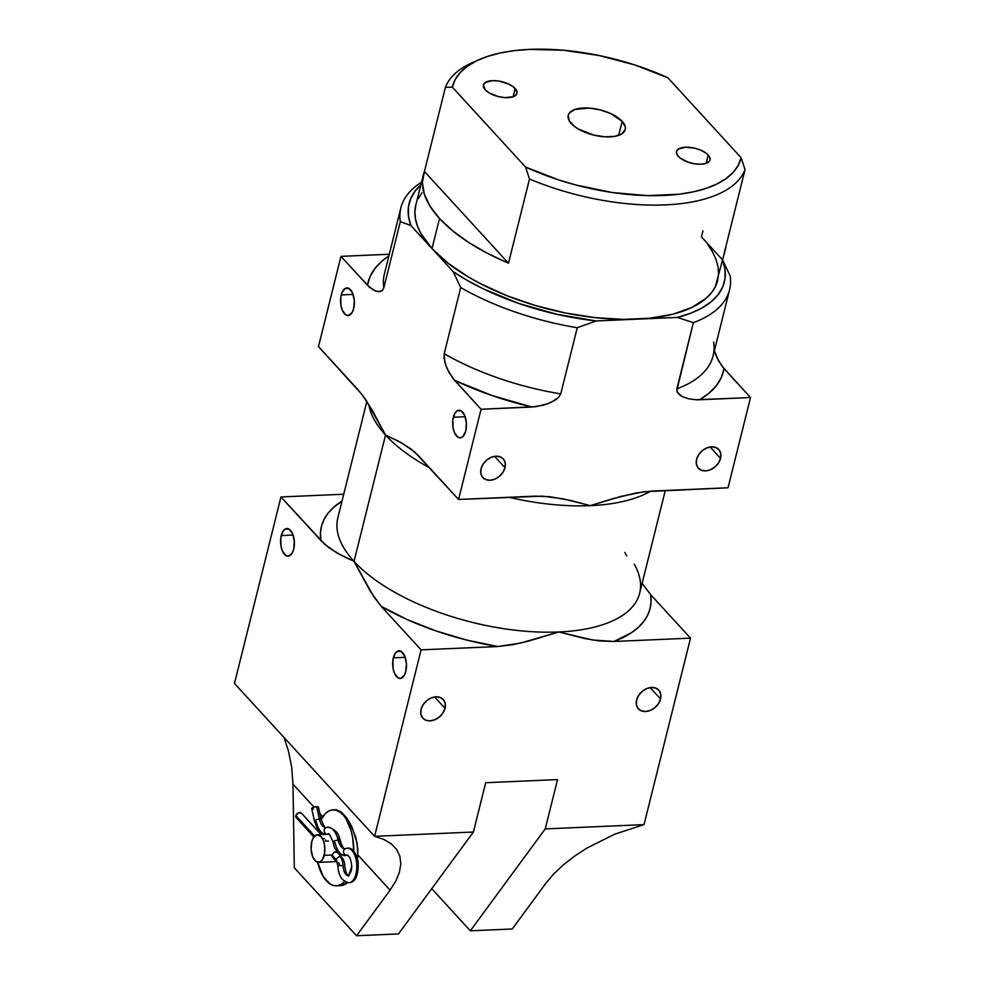 <?xml version="1.0" encoding="UTF-8"?>
<svg xmlns="http://www.w3.org/2000/svg" width="985" height="985" viewBox="0 0 985 985"><rect width="100%" height="100%" fill="white"/><g stroke="black" fill="none" stroke-linecap="round" stroke-linejoin="round"><path stroke-width="1.48" d="M345.156 855.62A20.734 10.342 -92.5 0 0 346.905 855.263A10.367 5.171 -92.5 0 1 347.73 855.103L347.73 855.103A3.46 2.955 -110.6 0 1 346.905 855.263A3.46 2.955 69.4 0 0 347.705 855.103L345.242 855.608C337.966 853.823 333.964 849.365 333.225 842.249C330.135 835.034 328.436 832.313 328.14 834.098L327.919 834.135A3.46 2.98 -105.9 0 1 327.315 834.221A13.999 6.981 87.5 0 1 328.19 834.086A13.999 6.981 -92.5 0 0 327.315 834.221A3.46 2.98 74.1 0 0 327.943 834.123L326.158 834.418C318.623 831.882 319.386 834.27 314.449 821.084A3.46 0.985 -12.4 0 1 315.988 819.865A3.46 0.985 -12.4 0 1 319.399 819.126A12.928 6.439 -92.5 0 0 325.813 827.511A12.928 6.439 87.5 0 1 319.399 819.126A3.46 0.985 -12.4 0 1 321.208 819.594C324.225 826.797 325.776 829.432 325.85 827.511L327.833 827.191C335.232 829.062 339.271 833.556 339.948 840.648A3.46 1.083 166.6 0 0 338.138 840.143A20.919 10.429 -92.5 0 0 327.906 827.178A20.919 10.429 87.5 0 1 338.138 840.143A13.827 6.895 -92.5 0 0 344.885 848.713A13.827 6.895 87.5 0 1 338.138 840.143A3.46 1.083 166.6 0 0 334.703 840.944A3.46 1.083 166.6 0 0 333.225 842.274A3.46 1.083 -13.4 0 1 334.703 840.944A3.46 1.083 -13.4 0 1 338.138 840.143A3.46 1.083 -13.4 0 1 339.948 840.636C343.039 847.826 344.701 850.511 344.947 848.701L345.255 848.639A3.46 2.955 69.4 0 0 346.905 855.263A20.734 10.342 87.5 0 1 345.156 855.62A20.734 10.342 87.5 0 1 335.035 842.766A3.46 1.083 -13.4 0 1 333.225 842.274M325.358 834.381A19.835 9.887 87.5 0 1 316.247 821.552A3.46 0.985 -12.4 0 1 314.449 821.084L311.716 808.611A3.46 0.985 167.6 0 1 313.242 807.38A3.46 0.985 167.6 0 1 316.665 806.653L319.399 819.126A3.46 0.985 167.6 0 0 315.963 819.865A3.46 0.985 167.6 0 0 314.461 821.096M321.196 819.582A3.46 0.985 167.6 0 0 319.399 819.126L316.665 806.653L318.45 807.281M326.614 827.388A3.46 2.98 74.1 0 0 327.315 834.221A3.46 2.98 -105.9 0 1 326.614 827.388A20.919 10.429 87.5 0 1 327.906 827.178M343.014 865.556L337.83 865.716L343.014 865.556A10.367 5.171 -92.5 0 0 340.084 856.63A10.367 5.171 87.5 0 1 343.014 865.556A10.367 5.171 -92.5 0 0 348.407 875.813A10.367 5.171 87.5 0 1 343.014 865.556M348.555 882.72A17.287 8.619 -92.5 0 0 356.804 865.778A17.287 8.619 -92.5 0 0 347.754 848.183A17.287 8.619 87.5 0 1 356.804 865.778A17.287 8.619 87.5 0 1 348.555 882.72M346.043 848.479A3.46 2.955 69.4 0 0 345.23 848.651A3.46 2.955 -110.6 0 1 346.043 848.479A17.287 8.619 87.5 0 1 347.754 848.183M332.314 857.085L336.784 861.974A3.46 2.573 -42.5 0 1 336.341 859.77A3.46 2.573 137.5 0 0 336.796 861.986A3.46 2.573 -42.5 0 1 336.784 861.974L337.83 865.716C338.409 875.727 342.115 881.39 348.924 882.72C355.683 882.289 358.737 875.062 358.084 861.05C355.585 851.766 352.039 847.482 347.422 848.196L345.255 848.639A3.46 2.955 -110.6 0 0 346.905 855.263A10.367 5.171 87.5 0 1 347.927 855.091M347.73 855.103L349.909 857.75C351.768 863.168 352.162 867.687 351.079 871.294L348.628 875.813C349.934 876.662 345.686 875.911 344.738 865.458C344.713 862.725 343.765 860.004 341.881 857.307A3.46 2.573 137.5 0 0 340.084 856.63A3.46 2.573 -42.5 0 1 341.881 857.307A3.46 2.573 -42.5 0 1 342.337 859.511M343.002 865.495L339.566 865.618A3.46 1.724 -92.5 0 0 338.594 862.651M708.24 155.051L706.171 163.313L709.36 161.257L710.037 159.89L709.471 156.726L706.43 153.414L701.382 150.446L695.114 148.279L685.486 147.208L678.48 149.006L676.498 151.53A17.287 7.646 -166 0 1 690.165 147.393A17.287 7.646 -166 0 1 708.24 155.051A17.287 7.646 -166 0 1 710.037 159.89A17.287 7.646 -166 0 1 696.37 164.027A17.287 7.646 -166 0 1 678.296 156.356A17.287 7.646 -166 0 1 676.498 151.53L677.064 154.682L680.106 158.006L688.183 162.168L694.733 163.805L701.049 164.2L706.183 163.301L708.24 155.051M515.167 88.502L513.111 96.752L516.288 94.695L517.014 91.802L513.37 86.852L508.322 83.897L498.742 81.053L492.414 80.659L485.408 82.444L483.426 84.969A17.287 7.646 -166 0 1 497.105 80.832A17.287 7.646 -166 0 1 515.167 88.502A17.287 7.646 -166 0 1 516.977 93.329A17.287 7.646 -166 0 1 503.298 97.466A17.287 7.646 -166 0 1 485.236 89.807A17.287 7.646 -166 0 1 483.426 84.969L485.236 89.807L489.348 93.009L498.361 96.579L504.911 97.614L513.123 96.752L515.167 88.502M321.208 819.594L318.463 807.121A3.46 0.985 167.6 0 0 316.665 806.653L312.922 807.515L311.851 808.808M336.341 859.77L331.982 855.005L331.896 856.113L331.982 855.005L324.2 855.337A13.827 6.895 87.5 0 1 318.574 862.355A13.827 6.895 87.5 0 1 312.282 855.645A13.827 6.895 87.5 0 1 311.74 841.756L313.365 837.669L316.998 834.775L320.962 836.511L323.117 840.033L324.496 844.847L324.656 852.862L322.575 859.425L320.248 861.863L316.247 861.678L312.811 857.061L311.125 849.587L311.74 841.756A13.827 6.895 87.5 0 1 317.367 834.738A13.827 6.895 87.5 0 1 323.659 841.449A13.827 6.895 87.5 0 1 324.2 855.337L331.982 855.005L334.346 851.963L336.648 851.865L337.523 852.554L334.346 851.963L331.982 855.005L336.341 859.77A3.46 2.573 -42.5 0 1 340.084 856.63A3.46 2.573 137.5 0 0 336.341 859.77M331.896 856.113L332.967 857.516M301.533 813.265L298.43 812.76L295.882 815.617L314.609 836.056L295.882 815.617A3.46 2.573 137.5 0 0 296.337 817.821L313.846 836.942M340.256 856.827L340.958 854.611L339.48 854.684L340.97 854.586A13.827 6.895 -92.5 0 1 340.958 854.611A13.827 6.895 -92.5 0 1 340.588 855.891M318.574 862.355L335.331 861.629A13.827 6.895 -92.5 0 0 336.304 861.444M325.604 840.045L325.518 841.153L328.51 841.03M348.493 875.776L351.854 866.505A38.021 18.949 87.5 0 1 348.468 875.825M344.996 881.07A38.021 18.949 87.5 0 1 336.39 885.811A38.021 18.949 87.5 0 1 317.662 862.281L323.302 876.625L329.987 883.914L333.669 885.54L337.387 885.712L341.007 884.432L344.602 881.501M317.293 830.466A38.021 18.949 87.5 0 1 317.613 829.136A38.021 18.949 87.5 0 1 317.613 829.111L317.293 830.466M336.39 885.811L340.576 885.626A38.021 18.949 -92.5 0 0 347.459 882.634L340.502 885.626M720.552 458.345L710.136 446.981L720.552 458.345L720.786 453.777L719.161 449.985L715.935 447.547L711.576 446.833L706.762 447.941L702.231 450.724L698.661 454.738L696.604 459.379A13.827 10.306 -42.5 0 1 706.405 448.101A13.827 10.306 -42.5 0 1 718.767 449.517A13.827 10.306 -42.5 0 1 720.552 458.345A13.827 10.306 -42.5 0 1 710.751 469.623A13.827 10.306 -42.5 0 1 698.377 468.207A13.827 10.306 -42.5 0 1 696.604 459.379L696.37 463.947L697.983 467.74L701.221 470.177L705.58 470.892L710.382 469.783L714.925 467.001L718.496 462.987L720.552 458.345M504.997 467.703L494.581 456.338L504.997 467.703L505.231 463.147L503.618 459.355L500.38 456.917L496.021 456.203L491.219 457.311L486.676 460.094L483.106 464.107L481.049 468.749A13.827 10.306 -42.5 0 1 490.85 457.471A13.827 10.306 -42.5 0 1 503.224 458.887A13.827 10.306 -42.5 0 1 504.997 467.703A13.827 10.306 -42.5 0 1 495.196 478.993A13.827 10.306 -42.5 0 1 482.835 477.565A13.827 10.306 -42.5 0 1 481.049 468.749L480.815 473.317L482.441 477.097L485.667 479.547L490.025 480.261L494.839 479.141L499.37 476.371L502.941 472.357L504.997 467.703M445.011 708.313L434.594 696.949L445.011 708.313L445.245 703.746L443.619 699.966L440.394 697.528L436.035 696.801L431.221 697.922L426.69 700.692L423.119 704.718L421.063 709.36A13.827 10.306 -42.5 0 1 430.864 698.082A13.827 10.306 -42.5 0 1 443.225 699.498A13.827 10.306 -42.5 0 1 445.011 708.313A13.827 10.306 -42.5 0 1 435.21 719.592A13.827 10.306 -42.5 0 1 422.836 718.176A13.827 10.306 -42.5 0 1 421.063 709.36L420.829 713.916L422.442 717.708L425.68 720.146L430.039 720.872L434.853 719.752L439.384 716.969L442.954 712.955L445.011 708.313M660.566 698.956L650.149 687.592L660.566 698.956L660.8 694.388L659.174 690.596L655.936 688.158L651.59 687.444L646.776 688.552L642.245 691.335L638.674 695.348L636.605 699.99A13.827 10.306 -42.5 0 1 646.419 688.712A13.827 10.306 -42.5 0 1 658.78 690.128A13.827 10.306 -42.5 0 1 660.566 698.956A13.827 10.306 -42.5 0 1 650.753 710.234A13.827 10.306 -42.5 0 1 638.391 708.818A13.827 10.306 -42.5 0 1 636.605 699.99L636.372 704.558L637.997 708.35L641.235 710.788L645.581 711.502L650.395 710.382L654.926 707.612L658.497 703.598L660.566 698.956M545.764 883.385L512.237 928.99L470.325 930.813L512.237 928.99L545.764 883.385L553.545 874.126L545.776 883.373M341.253 294.921A13.827 6.895 87.5 0 1 346.88 287.903A13.827 6.895 87.5 0 1 353.172 294.626A13.827 6.895 87.5 0 1 353.701 308.514L352.088 312.602L348.444 315.495L345.747 314.843L342.324 310.238L340.958 305.424L340.785 297.396L341.955 292.705L345.193 288.408L349.207 288.593L352.63 293.21L354.317 300.684L353.701 308.514A13.827 6.895 87.5 0 1 348.074 315.532A13.827 6.895 87.5 0 1 341.795 308.81A13.827 6.895 87.5 0 1 341.253 294.921L353.098 294.404L341.253 294.921M453.346 417.234A13.827 6.895 87.5 0 1 458.973 410.216A13.827 6.895 87.5 0 1 465.252 416.938A13.827 6.895 87.5 0 1 465.794 430.827L463.085 436.367L460.537 437.808L457.84 437.155L454.417 432.55L453.051 427.736L452.878 419.721L454.959 413.146L457.286 410.72L461.3 410.905L464.723 415.522L466.41 422.996L465.794 430.827A13.827 6.895 87.5 0 1 460.167 437.845A13.827 6.895 87.5 0 1 453.888 431.122A13.827 6.895 87.5 0 1 453.346 417.234L465.179 416.729L453.346 417.234M393.347 657.845A13.827 6.895 87.5 0 1 398.974 650.826A13.827 6.895 87.5 0 1 405.266 657.549A13.827 6.895 87.5 0 1 405.808 671.438L404.182 675.525L400.55 678.419L397.854 677.766L394.431 673.161L393.052 668.347L392.892 660.319L394.973 653.757L397.3 651.331L401.301 651.516L404.737 656.133L406.423 663.607L405.808 671.438A13.827 6.895 87.5 0 1 400.181 678.456A13.827 6.895 87.5 0 1 393.889 671.733A13.827 6.895 87.5 0 1 393.347 657.845L405.192 657.327L393.347 657.845M281.267 535.532A13.827 6.895 87.5 0 1 286.894 528.514A13.827 6.895 87.5 0 1 293.173 535.237A13.827 6.895 87.5 0 1 293.715 549.125L292.089 553.213L288.457 556.106L285.761 555.454L282.338 550.837L280.959 546.035L280.799 538.007L282.88 531.444L285.207 529.019L289.221 529.204L292.644 533.808L294.33 541.294L293.715 549.125A13.827 6.895 87.5 0 1 288.088 556.143A13.827 6.895 87.5 0 1 281.796 549.421A13.827 6.895 87.5 0 1 281.267 535.532L293.099 535.015L281.267 535.532M702.958 230.835L701.455 236.88L722.571 259.929L725.009 269.397L725.046 278.472L722.695 287.004L717.966 294.872L710.961 301.939L701.763 308.12L690.522 313.304L677.409 317.416L596.184 320.95L557.301 314.387L518.984 303.515L483.549 288.962L467.592 280.59L453.137 271.626L432.021 248.589L420.94 233.556L417.48 226.144L415.461 218.892L414.907 211.861L415.805 205.126A155.556 68.839 14 0 0 432.021 248.589L439.519 218.51A155.556 68.839 -166 0 1 423.304 175.022A155.556 68.839 -166 0 1 424.424 171.476L445.429 87.259A155.556 68.839 -166 0 1 475.804 61.23A155.556 68.839 14 0 0 472.184 62.745A155.556 68.839 14 0 0 445.429 87.259L452.349 87.16A148.636 65.786 -166 0 1 479.153 59.654A148.636 65.786 -166 0 1 667.904 77.803L741.114 157.698L745.042 169.629L741.114 157.698A148.636 65.786 -166 0 1 525.571 167.056L452.349 87.16L455.23 79.49L460.29 72.471L467.444 66.229L476.58 60.848L487.575 56.416L500.232 52.993L514.379 50.629L529.795 49.385L563.445 50.247L599.139 55.529L634.672 64.899L667.904 77.803L741.114 157.698L738.233 165.369L733.172 172.387L726.019 178.63L716.883 184.01L705.9 188.443L693.231 191.866L679.084 194.23L647.243 195.609L612.301 192.518L576.41 185.131L558.79 179.959L525.571 167.056L529.487 178.999A155.556 68.839 14 0 0 745.042 169.629L725.846 246.619A155.556 68.839 -166 0 1 725.169 250.288A155.556 68.839 -166 0 1 724.049 253.847L745.042 169.629A155.556 68.839 -166 0 1 529.487 178.999L508.494 263.204A155.556 68.839 -166 0 1 439.519 218.51L432.021 248.589L410.905 225.54L400.329 221.662L383.83 287.829L382.254 290.624L380.161 291.634L375.777 291.154L369.424 287.201L340.97 256.359L389.309 254.253L340.97 256.359L318.475 346.585L358.343 390.085L365.718 399.651L385.529 435.062A155.556 68.839 -166 0 0 429.571 467.813A155.556 68.839 -166 0 1 385.529 435.062L398.223 441.058L410.708 448.754L418.711 455.969L458.579 499.469L542.612 496.144L563.617 498.915L590.298 505.65L620.993 496.415L643.87 491.749L728.026 487.772L750.521 397.546L728.026 487.772L651.356 491.096L636.298 492.931L613.31 498.533L590.298 505.65A155.556 68.839 -166 0 0 650.716 491.133A155.556 68.839 -166 0 1 590.298 505.65A155.556 68.839 -166 0 1 508.913 497.29A155.556 68.839 -166 0 0 590.298 505.65L570.389 500.405L549.778 496.699L535.249 496.144L458.579 499.469L481.074 409.243L452.694 378.055L447.51 369.424L444.826 362.209L444.21 353.713L460.709 287.546L453.137 271.626L432.021 248.589A155.556 68.839 14 0 0 636.79 319.177A155.556 68.839 14 0 0 717.671 280.368L718.57 273.608L718.016 266.578L715.996 259.326L712.537 251.901L707.673 244.403M366.876 401.387L337.818 517.888A155.556 68.839 14 0 0 354.034 561.376L341.339 555.38L328.855 547.685L320.839 540.469L280.971 496.957L234.479 683.43L374.596 836.327L421.087 649.854L381.22 606.354L373.844 596.787L354.034 561.376L385.529 435.062L354.034 561.376A155.556 68.839 14 0 0 558.803 631.976A155.556 68.839 14 0 0 639.684 593.155L665.281 490.493M622.175 121.327L618.678 135.351L622.175 121.327A29.378 13.002 -166 0 1 625.241 129.54A29.378 13.002 -166 0 1 602.007 136.57A29.378 13.002 -166 0 1 571.288 123.531A29.378 13.002 -166 0 1 568.222 115.319A29.378 13.002 -166 0 1 591.468 108.288A29.378 13.002 -166 0 1 622.175 121.327L610.54 113.484L599.865 109.803L588.722 108.055L574.772 109.507L569.379 113.004L568.222 115.331L569.195 120.699L574.354 126.326L578.293 128.973L593.598 135.056L604.753 136.804L614.677 136.373L621.88 133.825L625.241 129.528L625.303 126.93L622.175 121.327M322.809 816.737L319.866 813.536L322.809 816.737M288.445 751.013L291.708 767.352L292.976 784.183L314.006 807.121L292.976 784.183L291.708 767.352L288.445 751.013L284.049 737.519M396.672 849.501L391.304 843.874L383.891 839.442L374.596 836.327L383.891 839.442L391.304 843.874L396.672 849.501L399.861 856.199L400.796 863.808L399.442 872.144L395.847 880.996L390.085 890.157L357.777 854.894L357.099 843.049L351.842 826.649L346.769 817.993L341.438 812.169L336.377 809.768L334.001 809.941M333.078 809.83A38.021 18.949 87.5 0 1 353.738 851.102L352.679 837.644L351.103 830.687L346.166 819.015L342.977 814.73L339.48 811.726L335.799 810.101L332.08 809.929L328.461 811.209L325.075 813.905L321.172 819.471A38.021 18.949 87.5 0 1 333.078 809.83L336.377 809.768L341.438 812.169L349.379 821.995L355.819 837.287L357.789 848.959L357.777 854.894A38.021 18.949 -92.5 0 1 357.469 858.341L357.777 854.894L390.085 890.157L356.558 935.75L294.293 867.797L292.976 784.183L294.293 867.797L356.558 935.75L398.482 933.928L356.558 935.75L390.085 890.157L395.847 880.996L399.442 872.144M337.99 517.26A155.556 68.839 14 0 0 354.034 561.376L337.129 553.09L324.804 544.36L280.971 496.957L343.716 494.236L280.971 496.957L234.479 683.43L374.596 836.327L473.391 832.029L398.482 933.928L473.391 832.029L374.596 836.327L421.087 649.854L497.757 646.529L466.521 640.016L435.961 630.917L407.187 619.565L381.22 606.354L421.087 649.854L497.757 646.529A169.371 74.959 -166 0 1 381.22 606.354L370.36 591.369L354.034 561.376A155.556 68.839 14 0 0 558.803 631.976L520.437 643.106L497.757 646.529L512.803 644.695L528.12 641.21L558.803 631.976A155.556 68.839 14 0 0 639.499 593.844A155.556 68.839 14 0 0 634.278 564.208M431.738 888.692L470.325 930.813L545.234 828.914L644.03 824.617L614.763 834.16L586.912 848.073L574.366 856.261L563.161 865.015L553.545 874.126L563.161 865.015L574.366 856.261L586.912 848.073L614.763 834.16L644.03 824.617L690.522 638.145L650.654 594.644L651.06 601.983L649.977 609.013L647.416 615.674L643.414 621.904L638.009 627.654L631.237 632.862L613.864 641.481L690.522 638.145L650.654 594.644A169.371 74.959 -166 0 1 613.864 641.481L592.354 639.967L558.803 631.976L585.484 638.711L599.336 640.927L613.864 641.481L690.522 638.145L644.03 824.617L545.234 828.914L557.535 779.591L485.691 782.706L473.391 832.029L485.691 782.706L557.535 779.591L545.234 828.914L470.325 930.813L431.738 888.692M384.421 273.818A169.371 74.959 14 0 0 383.83 287.829L400.329 221.662L410.905 225.54L432.021 248.589L448.273 263.389L469.082 277.401L480.951 283.926L507.041 295.759L535.434 305.535L565.021 312.91L594.669 317.589L623.259 319.386L649.657 318.241L672.89 314.19L692.024 307.394L706.356 298.11L711.539 292.656L715.319 286.709L725.169 250.288M421.937 192.814L418.157 198.761M410.905 225.54L408.467 216.06L408.43 206.998L410.782 198.465L415.51 190.597L420.829 184.971A162.463 71.905 -166 0 0 410.905 225.54M400.895 207.773A169.371 74.959 -166 0 1 421.481 182.336A169.371 74.959 14 0 0 400.329 221.662A169.371 74.959 -166 0 1 400.895 207.773L384.396 273.941A169.371 74.959 14 0 0 383.83 287.829L382.254 290.624L377.969 291.683L373.623 290.193L367.43 285.231A183.198 81.078 -166 0 1 388.878 255.989L382.463 260.717L375.199 268.154L370.163 276.366L367.43 285.231L340.97 256.359L318.475 346.585L362.111 394.616L372.601 410.782L385.529 435.062A155.556 68.839 -166 0 1 368.821 404.453M750.521 397.546L722.128 366.346L716.957 357.715L714.26 350.5L718.558 360.867L724.049 368.661A183.198 81.078 -166 0 1 699.621 399.75L750.521 397.546L695.89 399.75L699.621 399.75L709.015 393.175L716.28 385.738L721.316 377.526L724.049 368.661L750.521 397.546M370.274 410.56A155.556 68.839 -166 0 0 385.529 435.062L402.422 443.348L414.759 452.078L458.579 499.469L481.074 409.243L535.778 406.706L547.463 403.875L555.097 400.206L558.532 397.484L560.748 393.889L577.247 327.722L596.184 320.95L636.79 319.177L677.409 317.416L693.341 322.674A169.371 74.959 14 0 0 730.144 275.837L722.571 259.929L701.455 236.88M722.682 260.225A162.463 71.905 -166 0 1 677.409 317.416L693.341 322.674L676.757 390.7L679.441 394.8L682.248 396.586L688.737 398.827L695.89 399.75L688.737 398.827L682.248 396.586L677.298 392.325L676.855 388.841A169.371 74.959 14 0 0 713.091 355.893L729.589 289.725A169.371 74.959 -166 0 1 693.341 322.674L676.855 388.841A169.371 74.959 14 0 0 713.054 356.016A169.371 74.959 14 0 0 713.645 342.004M549.778 496.699L550.627 496.797M320.839 540.469L320.445 533.131L321.529 526.088L324.077 519.427L328.079 513.197L333.496 507.46L342.004 501.143A169.371 74.959 -166 0 0 320.839 540.469M642.121 583.342L650.654 594.644L642.121 583.342M722.571 259.929L730.144 275.837A169.371 74.959 -166 0 1 729.589 289.725M444.21 353.713A169.371 74.959 14 0 0 560.748 393.889L577.247 327.722A169.371 74.959 -166 0 1 460.709 287.546L444.21 353.713A169.371 74.959 14 0 0 560.748 393.889L558.532 397.484L551.341 402.262L543.535 405.13L531.974 407.039A183.198 81.078 -166 0 1 454.614 380.37L449.123 372.564L446.057 365.977L444.013 358.023L444.21 353.713M531.974 407.039L481.074 409.243L454.614 380.37L491.884 395.49L531.974 407.039M626.657 555.848L624.896 552.437M339.086 837.669A13.827 6.895 -92.5 0 1 341.364 844.822L338.889 837.349M335.7 861.592L337.018 861.136M321.061 834.578L301.435 813.154A3.46 2.573 137.5 0 0 298.332 812.797A3.46 2.573 137.5 0 0 295.882 815.617L297.039 818.313M323.462 838.494L324.533 838.641M337.523 852.554L336.648 851.865M313.513 809.079L312.491 809.03M460.709 287.546A169.371 74.959 14 0 0 577.247 327.722L596.184 320.95A162.463 71.905 -166 0 1 453.137 271.626L460.709 287.546M452.349 87.16L445.429 87.259L424.424 171.476L508.494 263.204L529.487 178.999L525.571 167.056L452.349 87.16M508.494 263.204L487.415 253.317L468.589 242.384L452.484 230.675L439.519 218.51L430.039 206.185L424.276 194.033L422.393 182.36L424.424 171.476L508.494 263.204M472.184 62.745L479.153 59.654M415.805 205.102L423.304 175.022M328.744 834.246L317.367 834.738M341.881 857.307L337.412 852.419"/></g></svg>
